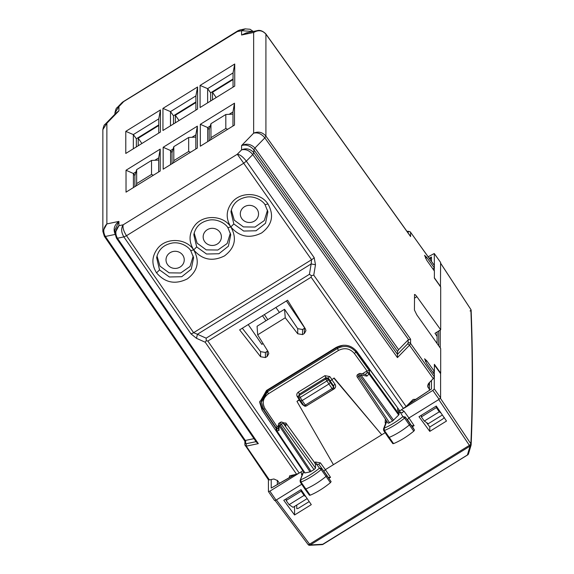 <?xml version="1.0" encoding="UTF-8"?>
<svg xmlns="http://www.w3.org/2000/svg" width="574" height="574" viewBox="0 0 574 574"><rect width="100%" height="100%" fill="white"/><g stroke="black" fill="none" stroke-linecap="round" stroke-linejoin="round"><path stroke-width="0.86" d="M262.949 343.331L261.88 344.436L248.219 324.575M279.394 483.193L277.565 480.61L273.884 478.989L269.414 479.921L268.331 479.512M262.497 315.743L265.956 320.766M275.907 307.456L279.438 312.428M264.356 314.595L267.8 319.625M117.017 107.754L118.933 106.542L118.933 110.832L116.35 112.741L105.02 124.386C104.303 124.472 103.585 126.215 102.868 129.609L106.872 123.231L106.872 223.917L102.868 231.422L104.353 236.309L244.883 441.191M253.988 438.651L245.679 440.38L245.163 441.456M196.502 338.323L190.977 333.86A4.449 1.234 -34.7 0 0 193.603 332.683L197.42 334.262L196.502 338.323L205.227 342.233L206.267 340.691L207.853 341.056L299.212 473.062L296.586 474.246L289.662 475.796L289.181 477.633M286.404 300.963L304.758 328.084M307.162 498.598L293.056 507.323L289.095 504.668L286.125 500.506L286.125 498.878M305.856 496.682L304.055 495.419L301.163 491.201L301.163 489.794M292.431 475.114L292.618 475.674M299.212 473.062L302.871 470.802L262.045 409.987L259.699 402.367L266.508 390.478L335.984 347.521C344.02 343.517 350.951 344.816 356.777 351.417L399.827 410.855L406.112 406.521L413.172 399.432L415.684 399.317M242.314 328.22L260.582 351.64L260.582 356.734L239.631 329.878L287.596 300.224L305.454 328.995L305.935 330.689L304.335 333.487L302.548 334.592L297.727 333.767L285.249 317.774L284.553 309.264L297.727 328.672L297.727 333.767M267.692 350.979L265.403 352.465L260.582 351.64M304.844 328.012L302.548 329.498L297.727 328.672M158.754 124.91L136.347 138.757L133.333 134.589L158.754 118.868L158.754 133.075M136.347 146.93L136.347 138.757M173.492 123.955L173.492 115.79L170.485 111.621L170.485 125.821M195.899 101.942L173.492 115.79M233.044 78.968L210.644 92.823L210.644 100.988M105.02 124.386L106.872 123.231L118.933 110.832L115.668 113.437M115.259 234.4C112.985 229.349 114.204 225.015 118.933 221.399L106.872 223.917C103.334 227.656 102.832 231.839 105.372 236.459L245.328 440.509M160.196 149.118L126.022 170.248L126.022 192.147L160.196 171.016L160.196 149.118L158.675 157.886L154.829 160.261M162.937 108.393L162.937 130.485L197.578 109.067L197.578 86.975L195.899 95.901L170.485 111.621L162.937 108.393L197.578 86.975M200.082 107.517L200.082 85.426L234.73 64.008L234.73 86.1L200.082 107.517M160.433 109.943L160.433 132.034L125.785 153.452L125.785 131.36L160.433 109.943L158.754 118.868M200.319 124.314L234.493 103.184L234.493 125.082L200.319 146.212L200.319 124.314L207.709 127.572L209.173 129.659L209.173 140.738M163.174 147.281L163.174 169.179L197.348 148.049L197.348 126.151L163.174 147.281L170.564 150.539L170.564 164.609M256.305 441.88L258.314 443.63L117.433 238.239L123.869 236.897L126.495 235.713L243.713 163.238L237.327 154.227C240.083 154.614 243.089 156.924 246.339 161.165L243.713 163.238L311.567 259.742A4.449 1.234 -35.1 0 0 314.193 257.676L246.339 161.165L252.768 154.557C249.374 150.467 245.643 148.903 241.582 149.857L237.327 154.227L123.188 224.8C120.956 228.273 121.179 232.305 123.869 236.897L190.977 333.86M314.193 257.676L315.492 264.75L311.158 263.932L311.567 259.742L193.603 332.683L126.495 235.713C123.625 231.207 122.527 227.569 123.188 224.8L118.933 225.69L114.929 233.195L114.929 229.959L118.933 221.399L118.933 225.69C115.396 229.435 114.9 233.618 117.433 238.239A4.449 1.263 145.6 0 1 116.422 238.088A4.449 1.263 145.6 0 1 116.414 238.081L256.513 442.332M206.267 340.691L206.145 338.172L309.415 274.322L311.445 275.663L311.115 277.206L403.486 408.588M286.125 500.506L301.163 491.201M245.349 28.836L241.582 30.702L237.327 31.592L122.068 102.567L117.082 107.697C116.364 107.783 115.647 109.526 114.929 112.92L118.933 106.542L123.188 102.165L122.951 101.863L238.016 30.716M304.055 495.419L289.095 504.668M259.749 401.204L262.045 407.633L276.202 428.556M265.403 352.465L265.403 357.559L260.582 356.734M265.403 357.559L267.19 356.454L268.79 353.656L268.302 351.962L257.669 334.821L285.249 317.774M257.669 334.821L257.08 326.254L284.553 309.264M133.333 148.788L133.333 134.589L125.785 131.36M195.899 110.108L195.899 95.901M233.044 87.14L233.044 72.934L207.63 88.647L207.63 102.854M210.644 92.823L207.63 88.647L200.082 85.426M397.545 351.453L398.629 349.702L254.949 148.027L253.859 149.778L397.545 351.453L397.438 357.609L252.768 154.557L253.859 152.813L253.859 149.778C250.006 145.595 245.916 144.189 241.582 145.559C246.533 143.191 250.989 144.017 254.949 148.027L264.836 137.868C261.435 133.778 257.704 132.214 253.643 133.161C258.357 131.166 262.447 132.149 265.92 136.124L410.589 339.177L410.589 343.467L434.375 376.853L434.375 374.442L426.769 363.701L424.566 358.764L426.769 360.824L425.47 361.627M397.581 354.531L253.859 152.813C250.386 148.838 246.296 147.855 241.582 149.857L241.582 145.559L253.643 133.161L253.643 32.474L257.41 30.609M114.929 233.195L116.422 238.088M239.932 29.963L237.327 31.592L237.988 30.731L239.982 29.956M248.506 32.467L241.582 35L241.582 30.702L253.112 31.505M257.159 30.659C256.664 31.032 260.452 28.513 265.848 33.916L265.92 34.175C262.447 30.286 258.357 29.726 253.643 32.474L241.582 35L246.196 32.948L257.102 30.673M126.022 170.248L133.412 173.506L133.412 187.576M158.675 171.956L158.675 157.886M135.973 171.92L133.412 173.506L134.883 175.601L134.883 186.672M234.73 64.008L233.044 72.934M234.493 103.184L232.965 111.952L229.126 114.326M210.271 125.986L207.709 127.572L207.709 141.642M232.965 111.952L232.965 126.022M197.348 126.151L195.82 134.919L195.82 148.989M195.82 134.919L191.974 137.294M173.126 148.953L170.564 150.539L172.028 152.634L172.028 163.705M440.466 286.691L440.602 262.433L434.288 253.615L434.375 267.979L432.875 268.905M315.492 264.75L313.748 275.14L311.445 275.663M397.545 354.266L407.483 344.048A1.779 0.947 44.2 0 1 409.499 345.218L433.284 378.596L428.821 383.188L427.616 386.051L429.474 389.667M411.407 401.083L412.426 401.491M433.284 378.596L434.375 376.853M428.333 383.798L429.474 385.463M442.375 414.995L428.269 423.72L424.308 421.065L421.338 416.903L421.338 415.275M398.629 349.702L408.136 339.937L410.589 339.177M434.375 267.979L426.769 257.403L424.566 255.344L426.769 260.287L434.375 271.021L434.375 278.096L440.689 287.007L440.689 329.777L434.977 333.307L437.101 336.443M414.543 294.476L414.435 310.025L416.868 314.954L440.689 348.59L440.689 373.107L434.375 364.325L434.375 371.4L426.769 360.824M414.435 294.763C414.579 294.053 415.389 294.677 416.868 296.658L440.689 329.777M436.326 342.427L437.101 341.946M434.375 371.4L432.875 372.325M421.338 416.903L436.376 407.605L436.376 406.191M441.069 413.086L439.268 411.816L436.376 407.605M439.268 411.816L424.308 421.065M410.209 235.892L410.589 236.581L410.589 232.291L434.375 265.568M136.282 185.804L136.662 183.615L151.522 174.431L153.366 175.242M134.883 175.601L136.662 169.624L136.662 183.615M158.675 160.06L151.522 160.44L151.522 174.431M151.522 160.44L136.662 169.624M209.173 129.659L210.952 123.69L210.952 137.681L225.812 128.497L227.656 129.308M232.965 114.126L225.812 114.506L210.952 123.69M210.572 139.869L210.952 137.681M225.812 114.506L225.812 128.497M190.511 152.275L188.667 151.464L173.807 160.648L173.427 162.837M195.82 137.093L188.667 137.473L188.667 151.464M172.028 152.634L173.807 146.657L173.807 160.648M188.667 137.473L173.807 146.657M193.244 256.011L190.023 266.494L180.702 272.987L169.115 272.844L159.974 266.135L157.011 255.975M230.389 233.044L227.168 243.519L217.847 250.02L206.26 249.877L197.126 243.168L194.156 233.008M267.534 210.077L264.313 220.552L254.992 227.053L243.412 226.909L234.271 220.201L231.308 210.041M167.515 264.564A9.112 8.567 -0 0 1 170.119 252.696A9.112 8.567 -0 0 1 182.747 255.143A9.112 8.567 -0 0 1 180.143 267.01A9.112 8.567 -0 0 1 167.515 264.564M204.66 241.597A9.112 8.567 -0 0 1 207.264 229.729A9.112 8.567 -0 0 1 219.892 232.176A9.112 8.567 -0 0 1 217.288 244.043A9.112 8.567 -0 0 1 204.66 241.597M241.805 218.629A9.112 8.567 -0 0 1 244.409 206.762A9.112 8.567 -0 0 1 257.037 209.209A9.112 8.567 -0 0 1 254.433 221.076A9.112 8.567 -0 0 1 241.805 218.629M175.35 122.807L175.35 115.252L179.045 120.526M195.899 102.545L175.35 115.252M138.205 145.774L138.205 138.219L158.754 125.512M212.495 99.84L212.495 92.285L216.19 97.558M233.044 79.578L212.495 92.285M138.205 138.219L141.9 143.493M427.465 423.863A1778.367 508.112 -35 0 0 427.996 423.533M412.247 401.37L410.912 402.173M410.51 402.001L411.192 402.317M444.319 417.441L442.834 418.963L429.783 427.034L426.475 422.514M309.199 501.59L298.236 508.37L296.751 508.679L296.751 505.034M429.783 427.034L429.783 431.383L446.5 421.051L436.269 406.04L418.998 416.717L429.783 431.383M294.57 506.383L294.57 514.986L283.786 500.32L301.056 489.644L311.287 504.654L294.57 514.986M385.592 423.497L385.161 422.844A1.779 0.502 146.3 0 1 385.993 422.45M400.609 410.374L399.468 410.97L402.869 416.638A24.747 7.075 145 0 1 384.207 428.132L383.511 428.929L386.596 420.921M392.867 443.451L393.577 443.623C400.293 440.81 407.023 436.663 413.768 431.182L414.5 430.127L411.816 425.628M411.702 425.793L414.105 425.65L412.29 426.769M414.105 425.65L408.939 417.98L407.475 419.601L410.209 423.763A1.779 0.509 145 0 1 409.42 424.911A26.677 7.62 145 0 1 389.122 437.417A1.779 0.509 145 0 1 388.354 437.474A1.779 0.509 145 0 1 388.347 437.474L383.69 430.557M413.768 431.182L404.584 418.066L402.869 416.638L405.301 417.018A1.629 0.466 145 0 1 404.584 418.066A26.526 7.577 145 0 1 384.401 430.507L383.69 430.335M399.468 410.97L398.112 410.898L399.109 412.871L400.021 412.304L402.553 412.828A1.779 0.488 144 0 1 404.003 411.192L408.939 417.972L439.117 399.317L432.803 390.428L404.268 408.078M320.421 462.874L315.463 461.998L316.432 463.986L318.979 464.517A1.779 0.488 144 0 1 320.421 462.874L325.358 469.654L323.901 471.283M328.12 477.475L330.524 477.324L325.358 469.654L333.422 464.667L296.966 401.398L299.197 399.569L297.303 396.627C296.371 394.84 296.729 393.326 298.38 392.085L324.92 375.676L329.777 376.551A1.779 0.481 -36.9 0 0 328.321 378.108L325.889 377.699L299.348 394.108L298.43 396.713A1.779 1.693 5.2 0 1 299.226 395.45L300.188 397.459L326.706 381.064A1.779 0.466 -36.8 0 0 328.177 379.507L328.321 378.108L330.402 380.885L334.118 377.979L330.402 380.885M326.821 475.294L331.105 481.651L330.387 482.698C323.671 488.187 316.941 492.363 310.197 495.219L309.465 495.068M302.039 475.215L301.58 474.526A1.779 0.502 146.2 0 1 302.441 474.124M302.089 471.283L303.101 470.551L303.653 471.893L300.087 480.61M309.472 495.283L304.959 489.077A1.779 0.509 -35 0 1 304.952 489.077L300.295 482.153L300.102 480.567L302.893 472.868L303.854 471.771M280.894 422.529C280.198 422.062 280.37 422.679 281.411 424.38L314.043 469.611L315.528 468.083L315.528 464.545L314.53 462.572L285.902 423.045L283.011 422.866M334.118 378.431L381.746 434.791L334.118 377.979M333.422 464.667L385.132 432.696M362.237 373.882L367.037 370.912L369.484 370.761L355.823 351.898L355.823 350.563L397.732 407.956M280.499 422.285L279.265 423.045L280.184 425.14A1.779 0.488 146.2 0 1 279.122 425.599A1.779 1.327 1.4 0 1 278.419 424.523L278.311 428.993L279 430.493L276.905 430.931A1.779 0.488 146.2 0 1 276.503 430.873A1.779 0.488 146.2 0 1 276.474 430.78A1.779 1.672 0 0 1 277.005 428.491L277.005 426.582L278.39 425.721M314.043 469.611L310.082 471.885L305.002 472.94L276.905 430.931L277.005 428.491L278.325 428.211M304.572 472.782L305.002 472.94L304.572 472.782M304.959 489.077A1.779 0.509 -35 0 0 305.741 489.012A26.677 7.62 -35 0 0 326.039 476.42L321.196 469.582L319.474 468.162L321.906 468.535L321.196 469.582A26.526 7.577 145 0 1 301.02 482.103L300.295 481.945M359.396 373.99C358.822 373.817 358.994 374.435 359.912 375.841L392.551 421.072L398.672 415.024L399.109 412.871M392.551 421.072L388.175 423.282L357.229 377.003A1.779 0.488 146.2 0 1 357.2 376.91M398.112 410.898L397.617 410.216L398.306 410.776M383.69 430.55L383.489 428.986M277.005 426.582L276.474 428.269M277.027 426.568L265.016 408.674C261.866 402.819 263 397.847 268.424 393.75L338.445 350.456L337.476 348.468C344.572 344.931 350.685 346.079 355.823 351.898A1.779 0.488 -35.9 0 1 354.345 353.441L367.016 370.926M276.202 427.917L263.545 409.068A1.779 0.502 -33.9 0 1 263.523 408.968L261.45 402.252L263.545 409.068A1.779 0.502 -33.9 0 0 265.016 408.674M261.45 402.245L267.455 391.755L268.424 393.75M261.45 402.252L261.45 400.939L267.455 390.492L337.476 347.198L343.209 345.225M365.43 374.47L367.037 372.82A1.779 1.672 0 0 1 369.484 373.272L369.484 370.761M298.48 396.175A1.779 0.502 -32.9 0 0 297.303 396.627M299.657 399.31L299.197 399.569M299.886 399.669L296.966 401.398M298.38 392.085L299.348 394.108L299.226 395.45L325.752 379.048L328.916 384.006L302.168 400.544L300.188 397.459A1.779 0.488 -32.8 0 1 298.71 397.839A1.779 1.779 0 0 1 298.43 396.713A1.779 1.693 5.2 0 0 298.688 397.746A1.779 0.488 -32.8 0 0 298.71 397.839L300.704 400.946L302.168 400.544L305.346 405.079L332.095 388.548L328.916 384.006L330.402 382.478L330.402 381.337L333.58 385.857A1.779 0.524 144.9 0 1 335.058 384.322L331.887 379.809M440.602 286.605L434.288 277.687M315.528 464.545L316.432 463.986L319.474 468.162A24.747 7.075 145 0 1 300.812 479.735L301.02 482.103L310.197 495.219M386.833 421.273L384.207 428.132L384.401 430.507L393.577 443.623M366.944 376.114L365.638 374.513L360.257 373.509A1.779 0.99 100.5 0 1 360.96 375.009L366.944 376.114L369.039 373.961A1.779 0.474 -35.8 0 0 369.484 373.272L399.109 414.328M367.037 370.912L367.037 372.82A1.779 0.947 44.2 0 1 369.039 373.961L398.672 415.024M285.472 425.277L285.902 425.808L285.902 423.045M285.902 425.808L282.896 422.859A1.779 1.335 -45.6 0 0 282.673 422.529A1.779 1.779 0 0 0 280.485 422.292M330.387 482.698L326.039 476.42A1.779 0.509 -35 0 0 326.814 475.286A1.779 0.509 -35 0 0 326.814 475.279L318.979 464.517M439.117 399.317L440.602 397.789L440.602 373.617L434.288 364.834M360.264 373.516A1.779 1.779 0 0 0 358.994 373.746L357.767 374.506L358.685 376.601L359.912 375.841A1.779 0.474 -35.8 0 0 360.96 375.009L393.599 420.24M407.741 404.849L431.476 388.985L408.365 404.204M294.957 474.583L271.222 488.065L294.304 474.72M440.236 330.057L440.236 347.952M429.266 258.271L431.476 257.023L429.969 259.254M321.705 544.511L322.975 544.367A1.779 1.779 0 0 1 322.136 544.633L309.659 545.3A1.779 1.779 0 0 1 308.496 544.948A1.779 1.535 126.9 0 1 308.195 544.633M467.76 454.773L322.732 544.274L310.261 544.941A1.779 1.535 126.9 0 1 308.489 544.941A1.779 1.535 126.9 0 1 308.496 544.941L308.496 544.948A1.779 1.535 126.9 0 0 310.261 544.941L470.041 446.134A1.779 1.55 -49.2 0 0 470.859 443.838L470.867 443.846C472.696 401.843 472.696 357.071 470.867 309.537L471.096 310.771M471.06 445.23L470.049 446.142L467.473 454.78L468.484 453.876L471.06 445.23A1.779 1.779 0 0 0 471.139 444.8L471.139 444.8A1.779 1.686 -177.5 0 0 470.867 443.846L470.859 443.838A1.779 0.56 146.2 0 1 469.374 445.359L470.041 446.134A1.779 1.55 -49.2 0 0 470.867 443.846L440.387 398.241M310.261 544.941L309.228 545.178L310.261 544.941L309.58 544.159L469.374 445.359L438.751 399.547M268.41 479.785L268.438 491.566L274.587 500.55L276.044 500.141L301.716 484.269M268.41 491.466L269.895 491.157L298.43 473.514M434.288 377.218L434.288 388.907L432.803 390.428M434.288 371.45L434.288 374.32M428.197 256.772L434.26 253.514L440.488 262.268M434.288 268.029L434.288 270.906M115.015 234.45L105.372 236.459A4.449 1.263 145.6 0 1 104.353 236.309M244.883 441.083L244.883 444.843A1.779 1.672 -0 0 1 245.679 443.444L245.679 440.38M245.163 445.747L246.253 446.149L269.414 479.921M205.227 342.233L296.586 474.246M245.679 443.444L246.332 443.688L246.253 446.149L258.314 443.63M292.826 475.559L292.826 475.028M256.047 441.657L246.332 443.688M309.415 274.322L311.158 263.932L197.42 334.262L206.145 338.172M262.045 409.987L262.045 407.633M207.853 341.056L311.115 277.206M304.335 328.393L304.335 333.487M302.548 329.498L302.548 334.592M267.19 351.36L267.19 356.454M410.589 236.581L265.92 34.175L265.92 136.124L264.836 137.868L408.552 339.593M193.682 249.898C199.996 261.213 197.879 270.878 187.332 278.885C175.328 284.819 165.068 282.81 156.551 272.858C151.249 264.234 151.744 255.932 158.037 247.954C166.804 237.241 186.234 238.303 193.682 249.898L190.726 250.601L193.603 257.733L191.228 269.192L181.764 276.711L169.387 276.984L159.529 269.888L156.551 272.858M230.827 226.931C237.148 238.246 235.031 247.911 224.477 255.918C212.473 261.852 202.213 259.843 193.696 249.884C188.394 241.267 188.889 232.965 195.182 224.979C203.957 214.274 223.386 215.336 230.827 226.931L227.878 227.634L230.755 234.766L228.373 246.224L218.916 253.744L206.532 254.017L196.681 246.92L193.696 249.884M267.972 203.964C274.293 215.279 272.176 224.943 261.622 232.951C249.625 238.884 239.358 236.875 230.841 226.917C225.546 218.299 226.041 209.998 232.327 202.012C241.102 191.307 260.531 192.369 267.972 203.964L265.023 204.667L267.9 211.799L265.525 223.257L256.061 230.777L243.677 231.049L233.826 223.953L230.841 226.917M313.748 275.14L406.112 406.521M407.483 344.048L408.136 343.001A1.779 1.672 -0 0 1 410.589 343.467L409.499 345.218L397.438 357.609M159.529 269.888L156.652 257.669C158.424 249.432 163.812 244.524 172.824 242.931C181.506 241.841 189.111 247.437 190.776 250.738M196.681 246.92L193.804 234.701C195.569 226.465 200.965 221.557 209.976 219.964C218.651 218.873 226.256 224.47 227.928 227.77M233.826 223.953L230.949 211.734C232.721 203.497 238.11 198.59 247.121 196.997C255.796 195.899 263.401 201.503 265.073 204.803M408.136 232.994L408.136 231.824A1.779 1.672 -0 0 1 410.589 232.291L434.296 265.31M408.136 231.824L407.167 231.645M407.483 231.58A1.779 1.421 -101.8 0 1 408.092 231.236L408.092 231.236A1.779 1.421 -101.8 0 1 408.128 231.229M425.47 258.207L426.769 257.403M428.046 387.565L428.046 384.3M408.136 343.001L408.136 339.937M414.435 298.157L416.868 296.658M385.161 422.844L385.341 419.042M411.723 425.908L405.301 417.018L414.5 430.127M401.52 409.771L404.003 411.192M330.524 477.324L328.873 478.343M301.58 474.526L301.178 471.814M315.463 461.998L314.53 462.572M331.887 379.357L329.777 376.551M338.445 350.456C344.594 347.399 349.896 348.389 354.345 353.441M311.13 471.412L280.184 425.14L281.411 424.38A1.779 0.474 -35.8 0 0 282.896 422.859L315.528 468.083M397.617 410.216L397.617 407.827M337.476 347.198L337.476 348.468L267.455 391.755L267.455 390.492M283.456 423.303L283.456 422.593M324.92 375.676L325.889 377.699L325.752 379.048A1.779 1.693 5.7 0 1 328.177 379.507L333.58 387.019L333.58 385.857L333.874 387.938A1.779 1.672 0 0 0 333.58 387.019A1.779 0.509 -35 0 1 332.095 388.548L333.028 389.452A1.779 1.779 0 0 0 333.874 387.938M299.197 400.021L302.369 404.534A1.779 0.524 144.9 0 1 302.986 404.204M333.759 388.562L334.039 388.942C335.725 387.658 336.07 386.123 335.058 384.322M307.233 405.395L334.039 388.942M302.369 404.534L304.249 405.868M306.523 405.832L307.291 405.474M300.711 400.953L303.89 405.495A1.779 0.509 145 0 0 305.346 405.079L306.286 405.983L333.028 389.452M306.286 405.983A1.779 1.779 0 0 1 303.89 405.495A1.779 0.509 145 0 1 303.861 405.395M389.638 422.873L358.685 376.601A1.779 0.488 146.2 0 1 357.229 377.003A1.779 1.779 0 0 1 357.781 374.492M279 430.493L279.122 425.599L310.082 471.885M431.476 380.462L431.476 388.985M277.342 480.33L277.342 484.356M271.222 479.541L271.222 488.065M438.708 331.004L438.708 345.792M431.476 257.023L431.476 261.357M276.044 500.141L269.895 491.157M440.602 397.789L434.288 388.907M471.096 445.094A1.779 1.686 -177.5 0 0 471.139 444.8C472.969 402.747 472.969 357.932 471.139 310.355A1.779 1.779 0 0 0 470.974 309.673A1.779 0.818 155.2 0 0 470.867 309.537A1.779 0.818 155.2 0 1 470.967 309.651L470.974 309.673A1.779 0.818 155.2 0 0 470.967 309.651A1.779 1.779 0 0 0 470.838 309.429A1.779 0.474 146.8 0 1 470.859 309.515L440.602 263.229M470.049 310.979A1.779 0.818 155.2 0 0 470.974 309.673M470.766 309.372A1.779 0.474 146.8 0 1 470.838 309.429L440.602 263.172M276.417 499.911L309.58 544.159A1.779 0.545 -36.9 0 1 308.13 544.582A1.779 1.779 0 0 0 308.489 544.941M308.094 544.475A1.779 0.545 -36.9 0 0 308.13 544.582L275.147 500.578M102.861 129.681L102.861 231.422M244.883 444.843L268.395 479.764M114.929 112.992L114.929 114.197M245.041 28.894L239.882 29.977M122.951 101.863L122.068 102.567M245.098 28.887L250.049 29.252L253.256 31.477M410.518 232.032L408.092 231.236L407.038 231.458M265.848 33.916L410.209 235.9M304.593 472.876L276.503 430.873A1.779 1.779 0 0 1 276.202 429.883L276.202 427.695M285.551 425.348L282.673 422.529M321.906 468.535L331.105 481.651M279.265 423.045A1.779 1.779 0 0 0 278.419 424.53M392.867 443.68L388.354 437.474M429.474 382.514L429.474 390.098M437.101 331.994L437.101 343.532M468.484 453.876A1.779 1.779 0 0 1 467.717 454.881L322.975 544.367"/></g></svg>
